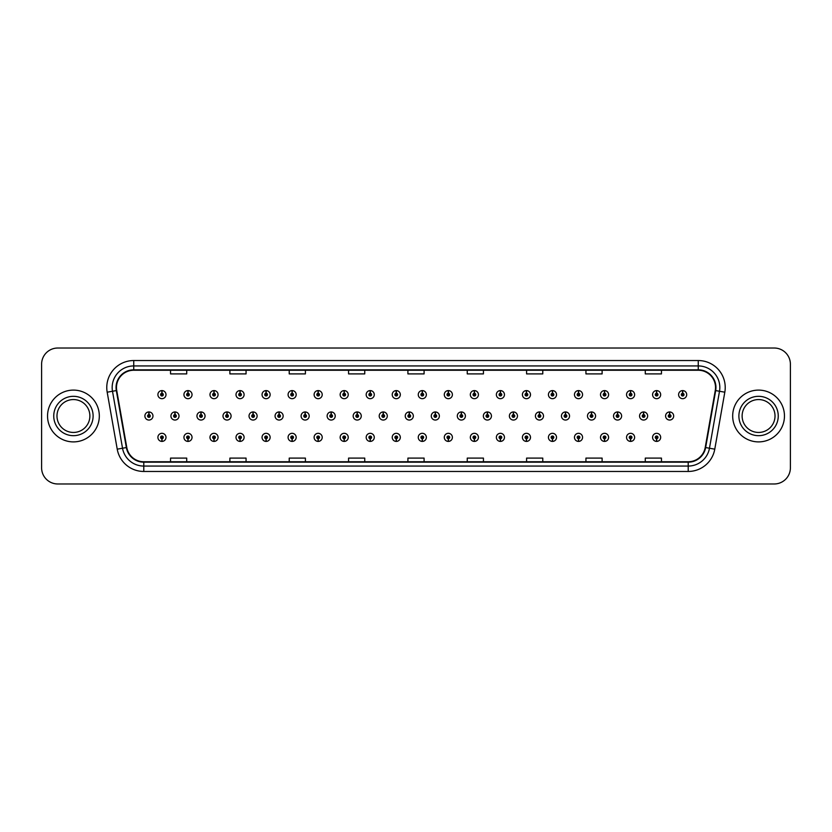 <?xml version="1.0" encoding="UTF-8"?>
<svg xmlns="http://www.w3.org/2000/svg" width="832" height="832" viewBox="0 0 832 832"><rect width="100%" height="100%" fill="white"/><g stroke="black" fill="none" stroke-linecap="round" stroke-linejoin="round"><path stroke-width="1.25" d="M396.209 438.714L396.094 441.407A4.046 4.046 0 0 0 396.448 441.407L396.323 438.714A1.352 1.352 0 0 0 397.613 437.362A1.352 1.352 0 0 0 396.271 436.01A1.352 1.352 0 0 0 394.919 437.362A1.352 1.352 0 0 0 396.209 438.714L396.24 437.902A0.541 0.541 0 0 1 395.73 437.362A0.541 0.541 0 0 1 396.271 436.821A0.541 0.541 0 0 1 396.812 437.362A0.541 0.541 0 0 1 396.292 437.902L396.323 438.714M370.178 438.714L370.053 441.407A4.046 4.046 0 0 0 370.406 441.407L370.292 438.714A1.352 1.352 0 0 0 371.582 437.362A1.352 1.352 0 0 0 370.23 436.01A1.352 1.352 0 0 0 368.888 437.362A1.352 1.352 0 0 0 370.178 438.714L370.209 437.902A0.541 0.541 0 0 1 369.689 437.362A0.541 0.541 0 0 1 370.23 436.821A0.541 0.541 0 0 1 370.77 437.362A0.541 0.541 0 0 1 370.261 437.902L370.292 438.714M344.136 438.714L344.022 441.407A4.046 4.046 0 0 0 344.375 441.407L344.261 438.714A1.352 1.352 0 0 0 345.55 437.362A1.352 1.352 0 0 0 344.198 436.01A1.352 1.352 0 0 0 342.846 437.362A1.352 1.352 0 0 0 344.136 438.714L344.178 437.902A0.541 0.541 0 0 1 343.658 437.362A0.541 0.541 0 0 1 344.198 436.821A0.541 0.541 0 0 1 344.739 437.362A0.541 0.541 0 0 1 344.219 437.902L344.261 438.714M318.105 438.714L317.99 441.407A4.046 4.046 0 0 0 318.334 441.407L318.219 438.714A1.352 1.352 0 0 0 319.509 437.362A1.352 1.352 0 0 0 318.157 436.01A1.352 1.352 0 0 0 316.815 437.362A1.352 1.352 0 0 0 318.105 438.714L318.136 437.902A0.541 0.541 0 0 1 317.626 437.362A0.541 0.541 0 0 1 318.157 436.821A0.541 0.541 0 0 1 318.698 437.362A0.541 0.541 0 0 1 318.188 437.902L318.219 438.714M266.032 438.714L265.918 441.407A4.046 4.046 0 0 0 266.271 441.407L266.146 438.714A1.352 1.352 0 0 0 267.436 437.362A1.352 1.352 0 0 0 266.094 436.01A1.352 1.352 0 0 0 264.742 437.362A1.352 1.352 0 0 0 266.032 438.714L266.063 437.902A0.541 0.541 0 0 1 265.554 437.362A0.541 0.541 0 0 1 266.094 436.821A0.541 0.541 0 0 1 266.635 437.362A0.541 0.541 0 0 1 266.115 437.902L266.146 438.714M292.063 438.714L291.949 441.407A4.046 4.046 0 0 0 292.302 441.407L292.188 438.714A1.352 1.352 0 0 0 293.478 437.362A1.352 1.352 0 0 0 292.126 436.01A1.352 1.352 0 0 0 290.774 437.362A1.352 1.352 0 0 0 292.063 438.714L292.105 437.902A0.541 0.541 0 0 1 291.585 437.362A0.541 0.541 0 0 1 292.126 436.821A0.541 0.541 0 0 1 292.666 437.362A0.541 0.541 0 0 1 292.146 437.902L292.188 438.714M187.928 438.714L187.814 441.407A4.046 4.046 0 0 0 188.157 441.407L188.042 438.714A1.352 1.352 0 0 0 189.332 437.362A1.352 1.352 0 0 0 187.98 436.01A1.352 1.352 0 0 0 186.638 437.362A1.352 1.352 0 0 0 187.928 438.714L187.959 437.902A0.541 0.541 0 0 1 187.45 437.362A0.541 0.541 0 0 1 187.98 436.821A0.541 0.541 0 0 1 188.521 437.362A0.541 0.541 0 0 1 188.011 437.902L188.042 438.714M213.959 438.714L213.845 441.407A4.046 4.046 0 0 0 214.198 441.407L214.084 438.714A1.352 1.352 0 0 0 215.374 437.362A1.352 1.352 0 0 0 214.022 436.01A1.352 1.352 0 0 0 212.67 437.362A1.352 1.352 0 0 0 213.959 438.714L214.001 437.902A0.541 0.541 0 0 1 213.481 437.362A0.541 0.541 0 0 1 214.022 436.821A0.541 0.541 0 0 1 214.562 437.362A0.541 0.541 0 0 1 214.042 437.902L214.084 438.714M240.001 438.714L239.876 441.407A4.046 4.046 0 0 0 240.23 441.407L240.115 438.714A1.352 1.352 0 0 0 241.405 437.362A1.352 1.352 0 0 0 240.053 436.01A1.352 1.352 0 0 0 238.711 437.362A1.352 1.352 0 0 0 240.001 438.714L240.032 437.902A0.541 0.541 0 0 1 239.512 437.362A0.541 0.541 0 0 1 240.053 436.821A0.541 0.541 0 0 1 240.594 437.362A0.541 0.541 0 0 1 240.084 437.902L240.115 438.714M422.24 438.714L422.126 441.407A4.046 4.046 0 0 0 422.479 441.407L422.365 438.714A1.352 1.352 0 0 0 423.654 437.362A1.352 1.352 0 0 0 422.302 436.01A1.352 1.352 0 0 0 420.95 437.362A1.352 1.352 0 0 0 422.24 438.714L422.282 437.902A0.541 0.541 0 0 1 421.762 437.362A0.541 0.541 0 0 1 422.302 436.821A0.541 0.541 0 0 1 422.843 437.362A0.541 0.541 0 0 1 422.323 437.902L422.365 438.714M448.282 438.714L448.167 441.407A4.046 4.046 0 0 0 448.51 441.407L448.396 438.714A1.352 1.352 0 0 0 449.686 437.362A1.352 1.352 0 0 0 448.334 436.01A1.352 1.352 0 0 0 446.992 437.362A1.352 1.352 0 0 0 448.282 438.714L448.313 437.902A0.541 0.541 0 0 1 447.803 437.362A0.541 0.541 0 0 1 448.334 436.821A0.541 0.541 0 0 1 448.874 437.362A0.541 0.541 0 0 1 448.365 437.902L448.396 438.714M474.313 438.714L474.198 441.407A4.046 4.046 0 0 0 474.552 441.407L474.438 438.714A1.352 1.352 0 0 0 475.727 437.362A1.352 1.352 0 0 0 474.375 436.01A1.352 1.352 0 0 0 473.023 437.362A1.352 1.352 0 0 0 474.313 438.714L474.354 437.902A0.541 0.541 0 0 1 473.834 437.362A0.541 0.541 0 0 1 474.375 436.821A0.541 0.541 0 0 1 474.916 437.362A0.541 0.541 0 0 1 474.396 437.902L474.438 438.714M500.354 438.714L500.23 441.407A4.046 4.046 0 0 0 500.583 441.407L500.469 438.714A1.352 1.352 0 0 0 501.758 437.362A1.352 1.352 0 0 0 500.406 436.01A1.352 1.352 0 0 0 499.065 437.362A1.352 1.352 0 0 0 500.354 438.714L500.386 437.902A0.541 0.541 0 0 1 499.866 437.362A0.541 0.541 0 0 1 500.406 436.821A0.541 0.541 0 0 1 500.947 437.362A0.541 0.541 0 0 1 500.438 437.902L500.469 438.714M526.386 438.714L526.271 441.407A4.046 4.046 0 0 0 526.625 441.407L526.5 438.714A1.352 1.352 0 0 0 527.79 437.362A1.352 1.352 0 0 0 526.448 436.01A1.352 1.352 0 0 0 525.096 437.362A1.352 1.352 0 0 0 526.386 438.714L526.417 437.902A0.541 0.541 0 0 1 525.907 437.362A0.541 0.541 0 0 1 526.448 436.821A0.541 0.541 0 0 1 526.989 437.362A0.541 0.541 0 0 1 526.469 437.902L526.5 438.714M552.417 438.714L552.302 441.407A4.046 4.046 0 0 0 552.656 441.407L552.542 438.714A1.352 1.352 0 0 0 553.831 437.362A1.352 1.352 0 0 0 552.479 436.01A1.352 1.352 0 0 0 551.127 437.362A1.352 1.352 0 0 0 552.417 438.714L552.458 437.902A0.541 0.541 0 0 1 551.938 437.362A0.541 0.541 0 0 1 552.479 436.821A0.541 0.541 0 0 1 553.02 437.362A0.541 0.541 0 0 1 552.5 437.902L552.542 438.714M578.458 438.714L578.344 441.407A4.046 4.046 0 0 0 578.687 441.407L578.573 438.714A1.352 1.352 0 0 0 579.862 437.362A1.352 1.352 0 0 0 578.51 436.01A1.352 1.352 0 0 0 577.169 437.362A1.352 1.352 0 0 0 578.458 438.714L578.49 437.902A0.541 0.541 0 0 1 577.98 437.362A0.541 0.541 0 0 1 578.51 436.821A0.541 0.541 0 0 1 579.051 437.362A0.541 0.541 0 0 1 578.542 437.902L578.573 438.714M604.49 438.714L604.375 441.407A4.046 4.046 0 0 0 604.729 441.407L604.614 438.714A1.352 1.352 0 0 0 605.904 437.362A1.352 1.352 0 0 0 604.552 436.01A1.352 1.352 0 0 0 603.2 437.362A1.352 1.352 0 0 0 604.49 438.714L604.531 437.902A0.541 0.541 0 0 1 604.011 437.362A0.541 0.541 0 0 1 604.552 436.821A0.541 0.541 0 0 1 605.093 437.362A0.541 0.541 0 0 1 604.573 437.902L604.614 438.714M630.531 438.714L630.406 441.407A4.046 4.046 0 0 0 630.76 441.407L630.646 438.714A1.352 1.352 0 0 0 631.935 437.362A1.352 1.352 0 0 0 630.583 436.01A1.352 1.352 0 0 0 629.242 437.362A1.352 1.352 0 0 0 630.531 438.714L630.562 437.902A0.541 0.541 0 0 1 630.042 437.362A0.541 0.541 0 0 1 630.583 436.821A0.541 0.541 0 0 1 631.124 437.362A0.541 0.541 0 0 1 630.614 437.902L630.646 438.714M656.562 438.714L656.448 441.407A4.046 4.046 0 0 0 656.802 441.407L656.677 438.714A1.352 1.352 0 0 0 657.966 437.362A1.352 1.352 0 0 0 656.625 436.01A1.352 1.352 0 0 0 655.273 437.362A1.352 1.352 0 0 0 656.562 438.714L656.594 437.902A0.541 0.541 0 0 1 656.084 437.362A0.541 0.541 0 0 1 656.625 436.821A0.541 0.541 0 0 1 657.166 437.362A0.541 0.541 0 0 1 656.646 437.902L656.677 438.714M161.886 438.714L161.772 441.407A4.046 4.046 0 0 0 162.126 441.407L162.011 438.714A1.352 1.352 0 0 0 163.301 437.362A1.352 1.352 0 0 0 161.949 436.01A1.352 1.352 0 0 0 160.597 437.362A1.352 1.352 0 0 0 161.886 438.714L161.928 437.902A0.541 0.541 0 0 1 161.408 437.362A0.541 0.541 0 0 1 161.949 436.821A0.541 0.541 0 0 1 162.49 437.362A0.541 0.541 0 0 1 161.97 437.902L162.011 438.714M409.344 414.648L409.458 411.954A4.046 4.046 0 0 0 409.105 411.954L409.23 414.648A1.352 1.352 0 0 0 407.94 416A1.352 1.352 0 0 0 409.282 417.352A1.352 1.352 0 0 0 410.634 416A1.352 1.352 0 0 0 409.344 414.648L409.313 415.459A0.541 0.541 0 0 1 409.822 416A0.541 0.541 0 0 1 409.282 416.541A0.541 0.541 0 0 1 408.751 416A0.541 0.541 0 0 1 409.261 415.459L409.23 414.648M383.313 414.648L383.427 411.954A4.046 4.046 0 0 0 383.074 411.954L383.188 414.648A1.352 1.352 0 0 0 381.898 416A1.352 1.352 0 0 0 383.25 417.352A1.352 1.352 0 0 0 384.602 416A1.352 1.352 0 0 0 383.313 414.648L383.271 415.459A0.541 0.541 0 0 1 383.791 416A0.541 0.541 0 0 1 383.25 416.541A0.541 0.541 0 0 1 382.71 416A0.541 0.541 0 0 1 383.23 415.459L383.188 414.648M357.271 414.648L357.396 411.954A4.046 4.046 0 0 0 357.042 411.954L357.157 414.648A1.352 1.352 0 0 0 355.867 416A1.352 1.352 0 0 0 357.219 417.352A1.352 1.352 0 0 0 358.561 416A1.352 1.352 0 0 0 357.271 414.648L357.24 415.459A0.541 0.541 0 0 1 357.75 416A0.541 0.541 0 0 1 357.219 416.541A0.541 0.541 0 0 1 356.678 416A0.541 0.541 0 0 1 357.188 415.459L357.157 414.648M331.24 414.648L331.354 411.954A4.046 4.046 0 0 0 331.001 411.954L331.126 414.648A1.352 1.352 0 0 0 329.836 416A1.352 1.352 0 0 0 331.178 417.352A1.352 1.352 0 0 0 332.53 416A1.352 1.352 0 0 0 331.24 414.648L331.198 415.459A0.541 0.541 0 0 1 331.718 416A0.541 0.541 0 0 1 331.178 416.541A0.541 0.541 0 0 1 330.637 416A0.541 0.541 0 0 1 331.157 415.459L331.126 414.648M253.136 414.648L253.25 411.954A4.046 4.046 0 0 0 252.897 411.954L253.011 414.648A1.352 1.352 0 0 0 251.722 416A1.352 1.352 0 0 0 253.074 417.352A1.352 1.352 0 0 0 254.426 416A1.352 1.352 0 0 0 253.136 414.648L253.094 415.459A0.541 0.541 0 0 1 253.614 416A0.541 0.541 0 0 1 253.074 416.541A0.541 0.541 0 0 1 252.533 416A0.541 0.541 0 0 1 253.053 415.459L253.011 414.648M227.094 414.648L227.219 411.954A4.046 4.046 0 0 0 226.866 411.954L226.98 414.648A1.352 1.352 0 0 0 225.69 416A1.352 1.352 0 0 0 227.042 417.352A1.352 1.352 0 0 0 228.384 416A1.352 1.352 0 0 0 227.094 414.648L227.063 415.459A0.541 0.541 0 0 1 227.573 416A0.541 0.541 0 0 1 227.042 416.541A0.541 0.541 0 0 1 226.502 416A0.541 0.541 0 0 1 227.011 415.459L226.98 414.648M201.063 414.648L201.178 411.954A4.046 4.046 0 0 0 200.824 411.954L200.949 414.648A1.352 1.352 0 0 0 199.649 416A1.352 1.352 0 0 0 201.001 417.352A1.352 1.352 0 0 0 202.353 416A1.352 1.352 0 0 0 201.063 414.648L201.022 415.459A0.541 0.541 0 0 1 201.542 416A0.541 0.541 0 0 1 201.001 416.541A0.541 0.541 0 0 1 200.46 416A0.541 0.541 0 0 1 200.98 415.459L200.949 414.648M175.022 414.648L175.146 411.954A4.046 4.046 0 0 0 174.793 411.954L174.907 414.648A1.352 1.352 0 0 0 173.618 416A1.352 1.352 0 0 0 174.97 417.352A1.352 1.352 0 0 0 176.311 416A1.352 1.352 0 0 0 175.022 414.648L174.99 415.459A0.541 0.541 0 0 1 175.51 416A0.541 0.541 0 0 1 174.97 416.541A0.541 0.541 0 0 1 174.429 416A0.541 0.541 0 0 1 174.949 415.459L174.907 414.648M305.198 414.648L305.323 411.954A4.046 4.046 0 0 0 304.97 411.954L305.084 414.648A1.352 1.352 0 0 0 303.794 416A1.352 1.352 0 0 0 305.146 417.352A1.352 1.352 0 0 0 306.488 416A1.352 1.352 0 0 0 305.198 414.648L305.167 415.459A0.541 0.541 0 0 1 305.687 416A0.541 0.541 0 0 1 305.146 416.541A0.541 0.541 0 0 1 304.606 416A0.541 0.541 0 0 1 305.126 415.459L305.084 414.648M279.167 414.648L279.282 411.954A4.046 4.046 0 0 0 278.928 411.954L279.053 414.648A1.352 1.352 0 0 0 277.763 416A1.352 1.352 0 0 0 279.105 417.352A1.352 1.352 0 0 0 280.457 416A1.352 1.352 0 0 0 279.167 414.648L279.136 415.459A0.541 0.541 0 0 1 279.646 416A0.541 0.541 0 0 1 279.105 416.541A0.541 0.541 0 0 1 278.574 416A0.541 0.541 0 0 1 279.084 415.459L279.053 414.648M435.375 414.648L435.5 411.954A4.046 4.046 0 0 0 435.146 411.954L435.261 414.648A1.352 1.352 0 0 0 433.971 416A1.352 1.352 0 0 0 435.323 417.352A1.352 1.352 0 0 0 436.665 416A1.352 1.352 0 0 0 435.375 414.648L435.344 415.459A0.541 0.541 0 0 1 435.864 416A0.541 0.541 0 0 1 435.323 416.541A0.541 0.541 0 0 1 434.782 416A0.541 0.541 0 0 1 435.302 415.459L435.261 414.648M461.417 414.648L461.531 411.954A4.046 4.046 0 0 0 461.178 411.954L461.302 414.648A1.352 1.352 0 0 0 460.013 416A1.352 1.352 0 0 0 461.354 417.352A1.352 1.352 0 0 0 462.706 416A1.352 1.352 0 0 0 461.417 414.648L461.375 415.459A0.541 0.541 0 0 1 461.895 416A0.541 0.541 0 0 1 461.354 416.541A0.541 0.541 0 0 1 460.814 416A0.541 0.541 0 0 1 461.334 415.459L461.302 414.648M487.448 414.648L487.573 411.954A4.046 4.046 0 0 0 487.219 411.954L487.334 414.648A1.352 1.352 0 0 0 486.044 416A1.352 1.352 0 0 0 487.396 417.352A1.352 1.352 0 0 0 488.738 416A1.352 1.352 0 0 0 487.448 414.648L487.417 415.459A0.541 0.541 0 0 1 487.926 416A0.541 0.541 0 0 1 487.396 416.541A0.541 0.541 0 0 1 486.855 416A0.541 0.541 0 0 1 487.365 415.459L487.334 414.648M513.49 414.648L513.604 411.954A4.046 4.046 0 0 0 513.25 411.954L513.365 414.648A1.352 1.352 0 0 0 512.075 416A1.352 1.352 0 0 0 513.427 417.352A1.352 1.352 0 0 0 514.779 416A1.352 1.352 0 0 0 513.49 414.648L513.448 415.459A0.541 0.541 0 0 1 513.968 416A0.541 0.541 0 0 1 513.427 416.541A0.541 0.541 0 0 1 512.886 416A0.541 0.541 0 0 1 513.406 415.459L513.365 414.648M539.521 414.648L539.635 411.954A4.046 4.046 0 0 0 539.282 411.954L539.406 414.648A1.352 1.352 0 0 0 538.117 416A1.352 1.352 0 0 0 539.458 417.352A1.352 1.352 0 0 0 540.81 416A1.352 1.352 0 0 0 539.521 414.648L539.49 415.459A0.541 0.541 0 0 1 539.999 416A0.541 0.541 0 0 1 539.458 416.541A0.541 0.541 0 0 1 538.928 416A0.541 0.541 0 0 1 539.438 415.459L539.406 414.648M565.552 414.648L565.677 411.954A4.046 4.046 0 0 0 565.323 411.954L565.438 414.648A1.352 1.352 0 0 0 564.148 416A1.352 1.352 0 0 0 565.5 417.352A1.352 1.352 0 0 0 566.842 416A1.352 1.352 0 0 0 565.552 414.648L565.521 415.459A0.541 0.541 0 0 1 566.041 416A0.541 0.541 0 0 1 565.5 416.541A0.541 0.541 0 0 1 564.959 416A0.541 0.541 0 0 1 565.479 415.459L565.438 414.648M591.594 414.648L591.708 411.954A4.046 4.046 0 0 0 591.354 411.954L591.479 414.648A1.352 1.352 0 0 0 590.19 416A1.352 1.352 0 0 0 591.531 417.352A1.352 1.352 0 0 0 592.883 416A1.352 1.352 0 0 0 591.594 414.648L591.552 415.459A0.541 0.541 0 0 1 592.072 416A0.541 0.541 0 0 1 591.531 416.541A0.541 0.541 0 0 1 590.99 416A0.541 0.541 0 0 1 591.51 415.459L591.479 414.648M617.625 414.648L617.75 411.954A4.046 4.046 0 0 0 617.396 411.954L617.51 414.648A1.352 1.352 0 0 0 616.221 416A1.352 1.352 0 0 0 617.573 417.352A1.352 1.352 0 0 0 618.914 416A1.352 1.352 0 0 0 617.625 414.648L617.594 415.459A0.541 0.541 0 0 1 618.103 416A0.541 0.541 0 0 1 617.573 416.541A0.541 0.541 0 0 1 617.032 416A0.541 0.541 0 0 1 617.542 415.459L617.51 414.648M643.666 414.648L643.781 411.954A4.046 4.046 0 0 0 643.427 411.954L643.542 414.648A1.352 1.352 0 0 0 642.252 416A1.352 1.352 0 0 0 643.604 417.352A1.352 1.352 0 0 0 644.956 416A1.352 1.352 0 0 0 643.666 414.648L643.625 415.459A0.541 0.541 0 0 1 644.145 416A0.541 0.541 0 0 1 643.604 416.541A0.541 0.541 0 0 1 643.063 416A0.541 0.541 0 0 1 643.583 415.459L643.542 414.648M669.698 414.648L669.812 411.954A4.046 4.046 0 0 0 669.458 411.954L669.583 414.648A1.352 1.352 0 0 0 668.294 416A1.352 1.352 0 0 0 669.635 417.352A1.352 1.352 0 0 0 670.987 416A1.352 1.352 0 0 0 669.698 414.648L669.666 415.459A0.541 0.541 0 0 1 670.176 416A0.541 0.541 0 0 1 669.635 416.541A0.541 0.541 0 0 1 669.105 416A0.541 0.541 0 0 1 669.614 415.459L669.583 414.648M148.99 414.648L149.105 411.954A4.046 4.046 0 0 0 148.751 411.954L148.876 414.648A1.352 1.352 0 0 0 147.586 416A1.352 1.352 0 0 0 148.928 417.352A1.352 1.352 0 0 0 150.28 416A1.352 1.352 0 0 0 148.99 414.648L148.959 415.459A0.541 0.541 0 0 1 149.469 416A0.541 0.541 0 0 1 148.928 416.541A0.541 0.541 0 0 1 148.398 416A0.541 0.541 0 0 1 148.907 415.459L148.876 414.648M266.146 393.286L266.271 390.593A4.046 4.046 0 0 0 265.918 390.593L266.032 393.286A1.352 1.352 0 0 0 264.742 394.638A1.352 1.352 0 0 0 266.094 395.99A1.352 1.352 0 0 0 267.436 394.638A1.352 1.352 0 0 0 266.146 393.286L266.115 394.098A0.541 0.541 0 0 1 266.635 394.638A0.541 0.541 0 0 1 266.094 395.179A0.541 0.541 0 0 1 265.554 394.638A0.541 0.541 0 0 1 266.063 394.098L266.032 393.286M240.115 393.286L240.23 390.593A4.046 4.046 0 0 0 239.876 390.593L240.001 393.286A1.352 1.352 0 0 0 238.711 394.638A1.352 1.352 0 0 0 240.053 395.99A1.352 1.352 0 0 0 241.405 394.638A1.352 1.352 0 0 0 240.115 393.286L240.084 394.098A0.541 0.541 0 0 1 240.594 394.638A0.541 0.541 0 0 1 240.053 395.179A0.541 0.541 0 0 1 239.512 394.638A0.541 0.541 0 0 1 240.032 394.098L240.001 393.286M214.084 393.286L214.198 390.593A4.046 4.046 0 0 0 213.845 390.593L213.959 393.286A1.352 1.352 0 0 0 212.67 394.638A1.352 1.352 0 0 0 214.022 395.99A1.352 1.352 0 0 0 215.374 394.638A1.352 1.352 0 0 0 214.084 393.286L214.042 394.098A0.541 0.541 0 0 1 214.562 394.638A0.541 0.541 0 0 1 214.022 395.179A0.541 0.541 0 0 1 213.481 394.638A0.541 0.541 0 0 1 214.001 394.098L213.959 393.286M188.042 393.286L188.157 390.593A4.046 4.046 0 0 0 187.814 390.593L187.928 393.286A1.352 1.352 0 0 0 186.638 394.638A1.352 1.352 0 0 0 187.98 395.99A1.352 1.352 0 0 0 189.332 394.638A1.352 1.352 0 0 0 188.042 393.286L188.011 394.098A0.541 0.541 0 0 1 188.521 394.638A0.541 0.541 0 0 1 187.98 395.179A0.541 0.541 0 0 1 187.45 394.638A0.541 0.541 0 0 1 187.959 394.098L187.928 393.286M292.188 393.286L292.302 390.593A4.046 4.046 0 0 0 291.949 390.593L292.063 393.286A1.352 1.352 0 0 0 290.774 394.638A1.352 1.352 0 0 0 292.126 395.99A1.352 1.352 0 0 0 293.478 394.638A1.352 1.352 0 0 0 292.188 393.286L292.146 394.098A0.541 0.541 0 0 1 292.666 394.638A0.541 0.541 0 0 1 292.126 395.179A0.541 0.541 0 0 1 291.585 394.638A0.541 0.541 0 0 1 292.105 394.098L292.063 393.286M318.219 393.286L318.334 390.593A4.046 4.046 0 0 0 317.99 390.593L318.105 393.286A1.352 1.352 0 0 0 316.815 394.638A1.352 1.352 0 0 0 318.157 395.99A1.352 1.352 0 0 0 319.509 394.638A1.352 1.352 0 0 0 318.219 393.286L318.188 394.098A0.541 0.541 0 0 1 318.698 394.638A0.541 0.541 0 0 1 318.157 395.179A0.541 0.541 0 0 1 317.626 394.638A0.541 0.541 0 0 1 318.136 394.098L318.105 393.286M344.261 393.286L344.375 390.593A4.046 4.046 0 0 0 344.022 390.593L344.136 393.286A1.352 1.352 0 0 0 342.846 394.638A1.352 1.352 0 0 0 344.198 395.99A1.352 1.352 0 0 0 345.55 394.638A1.352 1.352 0 0 0 344.261 393.286L344.219 394.098A0.541 0.541 0 0 1 344.739 394.638A0.541 0.541 0 0 1 344.198 395.179A0.541 0.541 0 0 1 343.658 394.638A0.541 0.541 0 0 1 344.178 394.098L344.136 393.286M370.292 393.286L370.406 390.593A4.046 4.046 0 0 0 370.053 390.593L370.178 393.286A1.352 1.352 0 0 0 368.888 394.638A1.352 1.352 0 0 0 370.23 395.99A1.352 1.352 0 0 0 371.582 394.638A1.352 1.352 0 0 0 370.292 393.286L370.261 394.098A0.541 0.541 0 0 1 370.77 394.638A0.541 0.541 0 0 1 370.23 395.179A0.541 0.541 0 0 1 369.689 394.638A0.541 0.541 0 0 1 370.209 394.098L370.178 393.286M396.323 393.286L396.448 390.593A4.046 4.046 0 0 0 396.094 390.593L396.209 393.286A1.352 1.352 0 0 0 394.919 394.638A1.352 1.352 0 0 0 396.271 395.99A1.352 1.352 0 0 0 397.613 394.638A1.352 1.352 0 0 0 396.323 393.286L396.292 394.098A0.541 0.541 0 0 1 396.812 394.638A0.541 0.541 0 0 1 396.271 395.179A0.541 0.541 0 0 1 395.73 394.638A0.541 0.541 0 0 1 396.24 394.098L396.209 393.286M422.365 393.286L422.479 390.593A4.046 4.046 0 0 0 422.126 390.593L422.24 393.286A1.352 1.352 0 0 0 420.95 394.638A1.352 1.352 0 0 0 422.302 395.99A1.352 1.352 0 0 0 423.654 394.638A1.352 1.352 0 0 0 422.365 393.286L422.323 394.098A0.541 0.541 0 0 1 422.843 394.638A0.541 0.541 0 0 1 422.302 395.179A0.541 0.541 0 0 1 421.762 394.638A0.541 0.541 0 0 1 422.282 394.098L422.24 393.286M448.396 393.286L448.51 390.593A4.046 4.046 0 0 0 448.167 390.593L448.282 393.286A1.352 1.352 0 0 0 446.992 394.638A1.352 1.352 0 0 0 448.334 395.99A1.352 1.352 0 0 0 449.686 394.638A1.352 1.352 0 0 0 448.396 393.286L448.365 394.098A0.541 0.541 0 0 1 448.874 394.638A0.541 0.541 0 0 1 448.334 395.179A0.541 0.541 0 0 1 447.803 394.638A0.541 0.541 0 0 1 448.313 394.098L448.282 393.286M474.438 393.286L474.552 390.593A4.046 4.046 0 0 0 474.198 390.593L474.313 393.286A1.352 1.352 0 0 0 473.023 394.638A1.352 1.352 0 0 0 474.375 395.99A1.352 1.352 0 0 0 475.727 394.638A1.352 1.352 0 0 0 474.438 393.286L474.396 394.098A0.541 0.541 0 0 1 474.916 394.638A0.541 0.541 0 0 1 474.375 395.179A0.541 0.541 0 0 1 473.834 394.638A0.541 0.541 0 0 1 474.354 394.098L474.313 393.286M500.469 393.286L500.583 390.593A4.046 4.046 0 0 0 500.23 390.593L500.354 393.286A1.352 1.352 0 0 0 499.065 394.638A1.352 1.352 0 0 0 500.406 395.99A1.352 1.352 0 0 0 501.758 394.638A1.352 1.352 0 0 0 500.469 393.286L500.438 394.098A0.541 0.541 0 0 1 500.947 394.638A0.541 0.541 0 0 1 500.406 395.179A0.541 0.541 0 0 1 499.866 394.638A0.541 0.541 0 0 1 500.386 394.098L500.354 393.286M526.5 393.286L526.625 390.593A4.046 4.046 0 0 0 526.271 390.593L526.386 393.286A1.352 1.352 0 0 0 525.096 394.638A1.352 1.352 0 0 0 526.448 395.99A1.352 1.352 0 0 0 527.79 394.638A1.352 1.352 0 0 0 526.5 393.286L526.469 394.098A0.541 0.541 0 0 1 526.989 394.638A0.541 0.541 0 0 1 526.448 395.179A0.541 0.541 0 0 1 525.907 394.638A0.541 0.541 0 0 1 526.417 394.098L526.386 393.286M552.542 393.286L552.656 390.593A4.046 4.046 0 0 0 552.302 390.593L552.417 393.286A1.352 1.352 0 0 0 551.127 394.638A1.352 1.352 0 0 0 552.479 395.99A1.352 1.352 0 0 0 553.831 394.638A1.352 1.352 0 0 0 552.542 393.286L552.5 394.098A0.541 0.541 0 0 1 553.02 394.638A0.541 0.541 0 0 1 552.479 395.179A0.541 0.541 0 0 1 551.938 394.638A0.541 0.541 0 0 1 552.458 394.098L552.417 393.286M578.573 393.286L578.687 390.593A4.046 4.046 0 0 0 578.344 390.593L578.458 393.286A1.352 1.352 0 0 0 577.169 394.638A1.352 1.352 0 0 0 578.51 395.99A1.352 1.352 0 0 0 579.862 394.638A1.352 1.352 0 0 0 578.573 393.286L578.542 394.098A0.541 0.541 0 0 1 579.051 394.638A0.541 0.541 0 0 1 578.51 395.179A0.541 0.541 0 0 1 577.98 394.638A0.541 0.541 0 0 1 578.49 394.098L578.458 393.286M604.614 393.286L604.729 390.593A4.046 4.046 0 0 0 604.375 390.593L604.49 393.286A1.352 1.352 0 0 0 603.2 394.638A1.352 1.352 0 0 0 604.552 395.99A1.352 1.352 0 0 0 605.904 394.638A1.352 1.352 0 0 0 604.614 393.286L604.573 394.098A0.541 0.541 0 0 1 605.093 394.638A0.541 0.541 0 0 1 604.552 395.179A0.541 0.541 0 0 1 604.011 394.638A0.541 0.541 0 0 1 604.531 394.098L604.49 393.286M630.646 393.286L630.76 390.593A4.046 4.046 0 0 0 630.406 390.593L630.531 393.286A1.352 1.352 0 0 0 629.242 394.638A1.352 1.352 0 0 0 630.583 395.99A1.352 1.352 0 0 0 631.935 394.638A1.352 1.352 0 0 0 630.646 393.286L630.614 394.098A0.541 0.541 0 0 1 631.124 394.638A0.541 0.541 0 0 1 630.583 395.179A0.541 0.541 0 0 1 630.042 394.638A0.541 0.541 0 0 1 630.562 394.098L630.531 393.286M656.677 393.286L656.802 390.593A4.046 4.046 0 0 0 656.448 390.593L656.562 393.286A1.352 1.352 0 0 0 655.273 394.638A1.352 1.352 0 0 0 656.625 395.99A1.352 1.352 0 0 0 657.966 394.638A1.352 1.352 0 0 0 656.677 393.286L656.646 394.098A0.541 0.541 0 0 1 657.166 394.638A0.541 0.541 0 0 1 656.625 395.179A0.541 0.541 0 0 1 656.084 394.638A0.541 0.541 0 0 1 656.594 394.098L656.562 393.286M682.718 393.286L682.833 390.593A4.046 4.046 0 0 0 682.479 390.593L682.594 393.286A1.352 1.352 0 0 0 681.304 394.638A1.352 1.352 0 0 0 682.656 395.99A1.352 1.352 0 0 0 684.008 394.638A1.352 1.352 0 0 0 682.718 393.286L682.677 394.098A0.541 0.541 0 0 1 683.197 394.638A0.541 0.541 0 0 1 682.656 395.179A0.541 0.541 0 0 1 682.115 394.638A0.541 0.541 0 0 1 682.635 394.098L682.594 393.286M162.011 393.286L162.126 390.593A4.046 4.046 0 0 0 161.772 390.593L161.886 393.286A1.352 1.352 0 0 0 160.597 394.638A1.352 1.352 0 0 0 161.949 395.99A1.352 1.352 0 0 0 163.301 394.638A1.352 1.352 0 0 0 162.011 393.286L161.97 394.098A0.541 0.541 0 0 1 162.49 394.638A0.541 0.541 0 0 1 161.949 395.179A0.541 0.541 0 0 1 161.408 394.638A0.541 0.541 0 0 1 161.928 394.098L161.886 393.286M47.538 416A25.896 25.896 0 0 0 73.434 441.896A25.896 25.896 0 0 0 99.32 416A25.896 25.896 0 0 0 73.434 390.104A25.896 25.896 0 0 0 47.538 416A25.896 25.896 0 0 0 73.434 441.896A25.896 25.896 0 0 0 99.32 416A25.896 25.896 0 0 0 73.434 390.104A25.896 25.896 0 0 0 47.538 416M732.68 416A25.896 25.896 0 0 0 758.566 441.896A25.896 25.896 0 0 0 784.462 416A25.896 25.896 0 0 0 758.566 390.104A25.896 25.896 0 0 0 732.68 416A25.896 25.896 0 0 0 758.566 441.896A25.896 25.896 0 0 0 784.462 416A25.896 25.896 0 0 0 758.566 390.104A25.896 25.896 0 0 0 732.68 416M116.48 387.514A17.264 17.264 0 0 1 133.744 370.25L698.256 370.25A17.264 17.264 0 0 1 715.26 390.51L705.214 447.481A17.264 17.264 0 0 1 688.21 461.75L143.79 461.75A17.264 17.264 0 0 1 126.786 447.481L116.74 390.51A17.264 17.264 0 0 1 116.48 387.514M116.054 387.514A17.69 17.69 0 0 0 116.314 390.593L126.36 447.554A17.69 17.69 0 0 0 143.79 462.176L688.21 462.176A17.69 17.69 0 0 0 705.64 447.554L715.686 390.593A17.69 17.69 0 0 0 698.256 369.824L133.744 369.824A17.69 17.69 0 0 0 116.054 387.514M107.182 392.194A26.978 26.978 0 0 1 133.744 360.537L698.256 360.537A26.978 26.978 0 0 1 724.818 392.194L714.771 449.166A26.978 26.978 0 0 1 688.21 471.463L143.79 471.463A26.978 26.978 0 0 1 117.229 449.166L107.182 392.194L112.497 391.258A21.58 21.58 0 0 1 133.744 365.934L698.256 365.934A21.58 21.58 0 0 1 719.503 391.258L709.467 448.23A21.58 21.58 0 0 1 688.21 466.066L143.79 466.066A21.58 21.58 0 0 1 122.533 448.23L112.497 391.258A21.58 21.58 0 0 1 112.164 387.514M790.4 364.208A16.182 16.182 0 0 0 774.218 348.026L57.782 348.026A16.182 16.182 0 0 0 41.6 364.208L41.6 467.792A16.182 16.182 0 0 0 57.782 483.974L774.218 483.974A16.182 16.182 0 0 0 790.4 467.792L790.4 364.208L790.4 467.792M407.909 370.25L407.909 373.901L424.091 373.901L424.091 370.25M348.566 370.25L348.566 373.901L364.749 373.901L364.749 370.25M289.224 370.25L289.224 373.901L305.406 373.901L305.406 370.25M229.882 370.25L229.882 373.901L246.064 373.901L246.064 370.25M170.539 370.25L170.539 373.901L186.722 373.901L186.722 370.25M467.251 370.25L467.251 373.901L483.434 373.901L483.434 370.25M526.594 370.25L526.594 373.901L542.776 373.901L542.776 370.25M585.936 370.25L585.936 373.901L602.118 373.901L602.118 370.25M645.278 370.25L645.278 373.901L661.461 373.901L661.461 370.25M424.091 461.75L424.091 458.099L407.909 458.099L407.909 461.75M364.749 461.75L364.749 458.099L348.566 458.099L348.566 461.75M305.406 461.75L305.406 458.099L289.224 458.099L289.224 461.75M246.064 461.75L246.064 458.099L229.882 458.099L229.882 461.75M186.722 461.75L186.722 458.099L170.539 458.099L170.539 461.75M483.434 461.75L483.434 458.099L467.251 458.099L467.251 461.75M542.776 461.75L542.776 458.099L526.594 458.099L526.594 461.75M602.118 461.75L602.118 458.099L585.936 458.099L585.936 461.75M661.461 461.75L661.461 458.099L645.278 458.099L645.278 461.75M41.6 364.208L41.6 467.792M774.218 348.026L57.782 348.026M57.782 483.974L774.218 483.974M165.994 394.638A4.046 4.046 0 0 0 162.126 390.593A4.046 4.046 0 0 1 165.994 394.638A4.046 4.046 0 0 1 161.949 398.684A4.046 4.046 0 0 1 157.903 394.638A4.046 4.046 0 0 1 161.772 390.593M152.974 416A4.046 4.046 0 0 0 149.105 411.954A4.046 4.046 0 0 1 152.974 416A4.046 4.046 0 0 1 148.928 420.046A4.046 4.046 0 0 1 144.882 416A4.046 4.046 0 0 1 148.751 411.954M157.903 437.362A4.046 4.046 0 0 0 161.772 441.407A4.046 4.046 0 0 1 157.903 437.362A4.046 4.046 0 0 1 161.949 433.316A4.046 4.046 0 0 1 165.994 437.362A4.046 4.046 0 0 1 162.126 441.407M89.877 416A16.442 16.442 0 0 0 73.434 399.558A16.442 16.442 0 0 0 56.982 416A16.442 16.442 0 0 0 73.434 432.442A16.442 16.442 0 0 0 89.877 416A16.442 16.442 0 0 1 73.434 432.442A16.442 16.442 0 0 1 56.982 416M775.018 416A16.442 16.442 0 0 0 758.566 399.558A16.442 16.442 0 0 0 742.123 416A16.442 16.442 0 0 0 758.566 432.442A16.442 16.442 0 0 0 775.018 416A16.442 16.442 0 0 1 758.566 432.442A16.442 16.442 0 0 1 742.123 416M192.036 394.638A4.046 4.046 0 0 0 188.157 390.593A4.046 4.046 0 0 1 192.036 394.638A4.046 4.046 0 0 1 187.98 398.684A4.046 4.046 0 0 1 183.934 394.638A4.046 4.046 0 0 1 187.814 390.593M218.067 394.638A4.046 4.046 0 0 0 214.198 390.593A4.046 4.046 0 0 1 218.067 394.638A4.046 4.046 0 0 1 214.022 398.684A4.046 4.046 0 0 1 209.976 394.638A4.046 4.046 0 0 1 213.845 390.593M244.098 394.638A4.046 4.046 0 0 0 240.23 390.593A4.046 4.046 0 0 1 244.098 394.638A4.046 4.046 0 0 1 240.053 398.684A4.046 4.046 0 0 1 236.007 394.638A4.046 4.046 0 0 1 239.876 390.593M270.14 394.638A4.046 4.046 0 0 0 266.271 390.593A4.046 4.046 0 0 1 270.14 394.638A4.046 4.046 0 0 1 266.094 398.684A4.046 4.046 0 0 1 262.049 394.638A4.046 4.046 0 0 1 265.918 390.593M183.934 437.362A4.046 4.046 0 0 0 187.814 441.407A4.046 4.046 0 0 1 183.934 437.362A4.046 4.046 0 0 1 187.98 433.316A4.046 4.046 0 0 1 192.036 437.362A4.046 4.046 0 0 1 188.157 441.407M209.976 437.362A4.046 4.046 0 0 0 213.845 441.407A4.046 4.046 0 0 1 209.976 437.362A4.046 4.046 0 0 1 214.022 433.316A4.046 4.046 0 0 1 218.067 437.362A4.046 4.046 0 0 1 214.198 441.407M236.007 437.362A4.046 4.046 0 0 0 239.876 441.407A4.046 4.046 0 0 1 236.007 437.362A4.046 4.046 0 0 1 240.053 433.316A4.046 4.046 0 0 1 244.098 437.362A4.046 4.046 0 0 1 240.23 441.407M262.049 437.362A4.046 4.046 0 0 0 265.918 441.407A4.046 4.046 0 0 1 262.049 437.362A4.046 4.046 0 0 1 266.094 433.316A4.046 4.046 0 0 1 270.14 437.362A4.046 4.046 0 0 1 266.271 441.407L266.178 439.254M179.015 416A4.046 4.046 0 0 0 175.146 411.954A4.046 4.046 0 0 1 179.015 416A4.046 4.046 0 0 1 174.97 420.046A4.046 4.046 0 0 1 170.924 416A4.046 4.046 0 0 1 174.793 411.954M205.046 416A4.046 4.046 0 0 0 201.178 411.954A4.046 4.046 0 0 1 205.046 416A4.046 4.046 0 0 1 201.001 420.046A4.046 4.046 0 0 1 196.955 416A4.046 4.046 0 0 1 200.824 411.954M231.088 416A4.046 4.046 0 0 0 227.219 411.954A4.046 4.046 0 0 1 231.088 416A4.046 4.046 0 0 1 227.042 420.046A4.046 4.046 0 0 1 222.997 416A4.046 4.046 0 0 1 226.866 411.954M257.119 416A4.046 4.046 0 0 0 253.25 411.954A4.046 4.046 0 0 1 257.119 416A4.046 4.046 0 0 1 253.074 420.046A4.046 4.046 0 0 1 249.028 416A4.046 4.046 0 0 1 252.897 411.954L252.99 414.118M296.171 394.638A4.046 4.046 0 0 0 292.302 390.593A4.046 4.046 0 0 1 296.171 394.638A4.046 4.046 0 0 1 292.126 398.684A4.046 4.046 0 0 1 288.08 394.638A4.046 4.046 0 0 1 291.949 390.593M322.213 394.638A4.046 4.046 0 0 0 318.334 390.593A4.046 4.046 0 0 1 322.213 394.638A4.046 4.046 0 0 1 318.157 398.684A4.046 4.046 0 0 1 314.111 394.638A4.046 4.046 0 0 1 317.99 390.593M348.244 394.638A4.046 4.046 0 0 0 344.375 390.593A4.046 4.046 0 0 1 348.244 394.638A4.046 4.046 0 0 1 344.198 398.684A4.046 4.046 0 0 1 340.153 394.638A4.046 4.046 0 0 1 344.022 390.593M374.275 394.638A4.046 4.046 0 0 0 370.406 390.593A4.046 4.046 0 0 1 374.275 394.638A4.046 4.046 0 0 1 370.23 398.684A4.046 4.046 0 0 1 366.184 394.638A4.046 4.046 0 0 1 370.053 390.593M283.15 416A4.046 4.046 0 0 0 279.282 411.954A4.046 4.046 0 0 1 283.15 416A4.046 4.046 0 0 1 279.105 420.046A4.046 4.046 0 0 1 275.059 416A4.046 4.046 0 0 1 278.928 411.954L279.022 414.118M309.192 416A4.046 4.046 0 0 0 305.323 411.954A4.046 4.046 0 0 1 309.192 416A4.046 4.046 0 0 1 305.146 420.046A4.046 4.046 0 0 1 301.101 416A4.046 4.046 0 0 1 304.97 411.954L305.063 414.118M335.223 416A4.046 4.046 0 0 0 331.354 411.954A4.046 4.046 0 0 1 335.223 416A4.046 4.046 0 0 1 331.178 420.046A4.046 4.046 0 0 1 327.132 416A4.046 4.046 0 0 1 331.001 411.954L331.094 414.118M361.265 416A4.046 4.046 0 0 0 357.396 411.954A4.046 4.046 0 0 1 361.265 416A4.046 4.046 0 0 1 357.219 420.046A4.046 4.046 0 0 1 353.174 416A4.046 4.046 0 0 1 357.042 411.954L357.136 414.118M288.08 437.362A4.046 4.046 0 0 0 291.949 441.407A4.046 4.046 0 0 1 288.08 437.362A4.046 4.046 0 0 1 292.126 433.316A4.046 4.046 0 0 1 296.171 437.362A4.046 4.046 0 0 1 292.302 441.407L292.209 439.254M314.111 437.362A4.046 4.046 0 0 0 317.99 441.407A4.046 4.046 0 0 1 314.111 437.362A4.046 4.046 0 0 1 318.157 433.316A4.046 4.046 0 0 1 322.213 437.362A4.046 4.046 0 0 1 318.334 441.407L318.24 439.254M340.153 437.362A4.046 4.046 0 0 0 344.022 441.407A4.046 4.046 0 0 1 340.153 437.362A4.046 4.046 0 0 1 344.198 433.316A4.046 4.046 0 0 1 348.244 437.362A4.046 4.046 0 0 1 344.375 441.407L344.282 439.254M400.317 394.638A4.046 4.046 0 0 0 396.448 390.593A4.046 4.046 0 0 1 400.317 394.638A4.046 4.046 0 0 1 396.271 398.684A4.046 4.046 0 0 1 392.226 394.638A4.046 4.046 0 0 1 396.094 390.593M426.348 394.638A4.046 4.046 0 0 0 422.479 390.593A4.046 4.046 0 0 1 426.348 394.638A4.046 4.046 0 0 1 422.302 398.684A4.046 4.046 0 0 1 418.257 394.638A4.046 4.046 0 0 1 422.126 390.593M452.39 394.638A4.046 4.046 0 0 0 448.51 390.593A4.046 4.046 0 0 1 452.39 394.638A4.046 4.046 0 0 1 448.334 398.684A4.046 4.046 0 0 1 444.288 394.638A4.046 4.046 0 0 1 448.167 390.593M478.421 394.638A4.046 4.046 0 0 0 474.552 390.593A4.046 4.046 0 0 1 478.421 394.638A4.046 4.046 0 0 1 474.375 398.684A4.046 4.046 0 0 1 470.33 394.638A4.046 4.046 0 0 1 474.198 390.593M504.452 394.638A4.046 4.046 0 0 0 500.583 390.593A4.046 4.046 0 0 1 504.452 394.638A4.046 4.046 0 0 1 500.406 398.684A4.046 4.046 0 0 1 496.361 394.638A4.046 4.046 0 0 1 500.23 390.593M530.494 394.638A4.046 4.046 0 0 0 526.625 390.593A4.046 4.046 0 0 1 530.494 394.638A4.046 4.046 0 0 1 526.448 398.684A4.046 4.046 0 0 1 522.402 394.638A4.046 4.046 0 0 1 526.271 390.593M387.296 416A4.046 4.046 0 0 0 383.427 411.954A4.046 4.046 0 0 1 387.296 416A4.046 4.046 0 0 1 383.25 420.046A4.046 4.046 0 0 1 379.205 416A4.046 4.046 0 0 1 383.074 411.954L383.167 414.118M413.327 416A4.046 4.046 0 0 0 409.458 411.954A4.046 4.046 0 0 1 413.327 416A4.046 4.046 0 0 1 409.282 420.046A4.046 4.046 0 0 1 405.236 416A4.046 4.046 0 0 1 409.105 411.954L409.198 414.118M439.369 416A4.046 4.046 0 0 0 435.5 411.954A4.046 4.046 0 0 1 439.369 416A4.046 4.046 0 0 1 435.323 420.046A4.046 4.046 0 0 1 431.278 416A4.046 4.046 0 0 1 435.146 411.954M465.4 416A4.046 4.046 0 0 0 461.531 411.954A4.046 4.046 0 0 1 465.4 416A4.046 4.046 0 0 1 461.354 420.046A4.046 4.046 0 0 1 457.309 416A4.046 4.046 0 0 1 461.178 411.954M491.442 416A4.046 4.046 0 0 0 487.573 411.954A4.046 4.046 0 0 1 491.442 416A4.046 4.046 0 0 1 487.396 420.046A4.046 4.046 0 0 1 483.35 416A4.046 4.046 0 0 1 487.219 411.954M517.473 416A4.046 4.046 0 0 0 513.604 411.954A4.046 4.046 0 0 1 517.473 416A4.046 4.046 0 0 1 513.427 420.046A4.046 4.046 0 0 1 509.382 416A4.046 4.046 0 0 1 513.25 411.954M366.184 437.362A4.046 4.046 0 0 0 370.053 441.407A4.046 4.046 0 0 1 366.184 437.362A4.046 4.046 0 0 1 370.23 433.316A4.046 4.046 0 0 1 374.275 437.362A4.046 4.046 0 0 1 370.406 441.407L370.313 439.254M392.226 437.362A4.046 4.046 0 0 0 396.094 441.407A4.046 4.046 0 0 1 392.226 437.362A4.046 4.046 0 0 1 396.271 433.316A4.046 4.046 0 0 1 400.317 437.362A4.046 4.046 0 0 1 396.448 441.407L396.354 439.254M418.257 437.362A4.046 4.046 0 0 0 422.126 441.407A4.046 4.046 0 0 1 418.257 437.362A4.046 4.046 0 0 1 422.302 433.316A4.046 4.046 0 0 1 426.348 437.362A4.046 4.046 0 0 1 422.479 441.407M444.288 437.362A4.046 4.046 0 0 0 448.167 441.407A4.046 4.046 0 0 1 444.288 437.362A4.046 4.046 0 0 1 448.334 433.316A4.046 4.046 0 0 1 452.39 437.362A4.046 4.046 0 0 1 448.51 441.407M470.33 437.362A4.046 4.046 0 0 0 474.198 441.407A4.046 4.046 0 0 1 470.33 437.362A4.046 4.046 0 0 1 474.375 433.316A4.046 4.046 0 0 1 478.421 437.362A4.046 4.046 0 0 1 474.552 441.407M496.361 437.362A4.046 4.046 0 0 0 500.23 441.407A4.046 4.046 0 0 1 496.361 437.362A4.046 4.046 0 0 1 500.406 433.316A4.046 4.046 0 0 1 504.452 437.362A4.046 4.046 0 0 1 500.583 441.407M556.525 394.638A4.046 4.046 0 0 0 552.656 390.593A4.046 4.046 0 0 1 556.525 394.638A4.046 4.046 0 0 1 552.479 398.684A4.046 4.046 0 0 1 548.434 394.638A4.046 4.046 0 0 1 552.302 390.593M582.566 394.638A4.046 4.046 0 0 0 578.687 390.593A4.046 4.046 0 0 1 582.566 394.638A4.046 4.046 0 0 1 578.51 398.684A4.046 4.046 0 0 1 574.465 394.638A4.046 4.046 0 0 1 578.344 390.593M608.598 394.638A4.046 4.046 0 0 0 604.729 390.593A4.046 4.046 0 0 1 608.598 394.638A4.046 4.046 0 0 1 604.552 398.684A4.046 4.046 0 0 1 600.506 394.638A4.046 4.046 0 0 1 604.375 390.593M634.629 394.638A4.046 4.046 0 0 0 630.76 390.593A4.046 4.046 0 0 1 634.629 394.638A4.046 4.046 0 0 1 630.583 398.684A4.046 4.046 0 0 1 626.538 394.638A4.046 4.046 0 0 1 630.406 390.593M660.67 394.638A4.046 4.046 0 0 0 656.802 390.593A4.046 4.046 0 0 1 660.67 394.638A4.046 4.046 0 0 1 656.625 398.684A4.046 4.046 0 0 1 652.579 394.638A4.046 4.046 0 0 1 656.448 390.593M686.702 394.638A4.046 4.046 0 0 0 682.833 390.593A4.046 4.046 0 0 1 686.702 394.638A4.046 4.046 0 0 1 682.656 398.684A4.046 4.046 0 0 1 678.61 394.638A4.046 4.046 0 0 1 682.479 390.593M543.504 416A4.046 4.046 0 0 0 539.635 411.954A4.046 4.046 0 0 1 543.504 416A4.046 4.046 0 0 1 539.458 420.046A4.046 4.046 0 0 1 535.413 416A4.046 4.046 0 0 1 539.282 411.954M569.546 416A4.046 4.046 0 0 0 565.677 411.954A4.046 4.046 0 0 1 569.546 416A4.046 4.046 0 0 1 565.5 420.046A4.046 4.046 0 0 1 561.454 416A4.046 4.046 0 0 1 565.323 411.954M595.577 416A4.046 4.046 0 0 0 591.708 411.954A4.046 4.046 0 0 1 595.577 416A4.046 4.046 0 0 1 591.531 420.046A4.046 4.046 0 0 1 587.486 416A4.046 4.046 0 0 1 591.354 411.954M621.618 416A4.046 4.046 0 0 0 617.75 411.954A4.046 4.046 0 0 1 621.618 416A4.046 4.046 0 0 1 617.573 420.046A4.046 4.046 0 0 1 613.527 416A4.046 4.046 0 0 1 617.396 411.954M647.65 416A4.046 4.046 0 0 0 643.781 411.954A4.046 4.046 0 0 1 647.65 416A4.046 4.046 0 0 1 643.604 420.046A4.046 4.046 0 0 1 639.558 416A4.046 4.046 0 0 1 643.427 411.954M673.681 416A4.046 4.046 0 0 0 669.812 411.954A4.046 4.046 0 0 1 673.681 416A4.046 4.046 0 0 1 669.635 420.046A4.046 4.046 0 0 1 665.59 416A4.046 4.046 0 0 1 669.458 411.954M522.402 437.362A4.046 4.046 0 0 0 526.271 441.407A4.046 4.046 0 0 1 522.402 437.362A4.046 4.046 0 0 1 526.448 433.316A4.046 4.046 0 0 1 530.494 437.362A4.046 4.046 0 0 1 526.625 441.407M548.434 437.362A4.046 4.046 0 0 0 552.302 441.407A4.046 4.046 0 0 1 548.434 437.362A4.046 4.046 0 0 1 552.479 433.316A4.046 4.046 0 0 1 556.525 437.362A4.046 4.046 0 0 1 552.656 441.407M574.465 437.362A4.046 4.046 0 0 0 578.344 441.407A4.046 4.046 0 0 1 574.465 437.362A4.046 4.046 0 0 1 578.51 433.316A4.046 4.046 0 0 1 582.566 437.362A4.046 4.046 0 0 1 578.687 441.407M600.506 437.362A4.046 4.046 0 0 0 604.375 441.407A4.046 4.046 0 0 1 600.506 437.362A4.046 4.046 0 0 1 604.552 433.316A4.046 4.046 0 0 1 608.598 437.362A4.046 4.046 0 0 1 604.729 441.407M626.538 437.362A4.046 4.046 0 0 0 630.406 441.407A4.046 4.046 0 0 1 626.538 437.362A4.046 4.046 0 0 1 630.583 433.316A4.046 4.046 0 0 1 634.629 437.362A4.046 4.046 0 0 1 630.76 441.407M652.579 437.362A4.046 4.046 0 0 0 656.448 441.407A4.046 4.046 0 0 1 652.579 437.362A4.046 4.046 0 0 1 656.625 433.316A4.046 4.046 0 0 1 660.67 437.362A4.046 4.046 0 0 1 656.802 441.407M698.256 360.537L698.256 369.824M112.497 391.258L116.314 390.593M143.79 471.463L143.79 462.176M688.21 462.176L688.21 471.463M705.64 447.554L714.771 449.166M117.229 449.166L126.36 447.554M715.686 390.593L724.818 392.194M133.744 360.537L133.744 369.824M93.111 416A19.677 19.677 0 0 0 73.434 396.323A19.677 19.677 0 0 0 53.747 416A19.677 19.677 0 0 0 73.434 435.677A19.677 19.677 0 0 0 93.111 416M778.253 416A19.677 19.677 0 0 0 758.566 396.323A19.677 19.677 0 0 0 738.889 416A19.677 19.677 0 0 0 758.566 435.677A19.677 19.677 0 0 0 778.253 416"/></g></svg>
